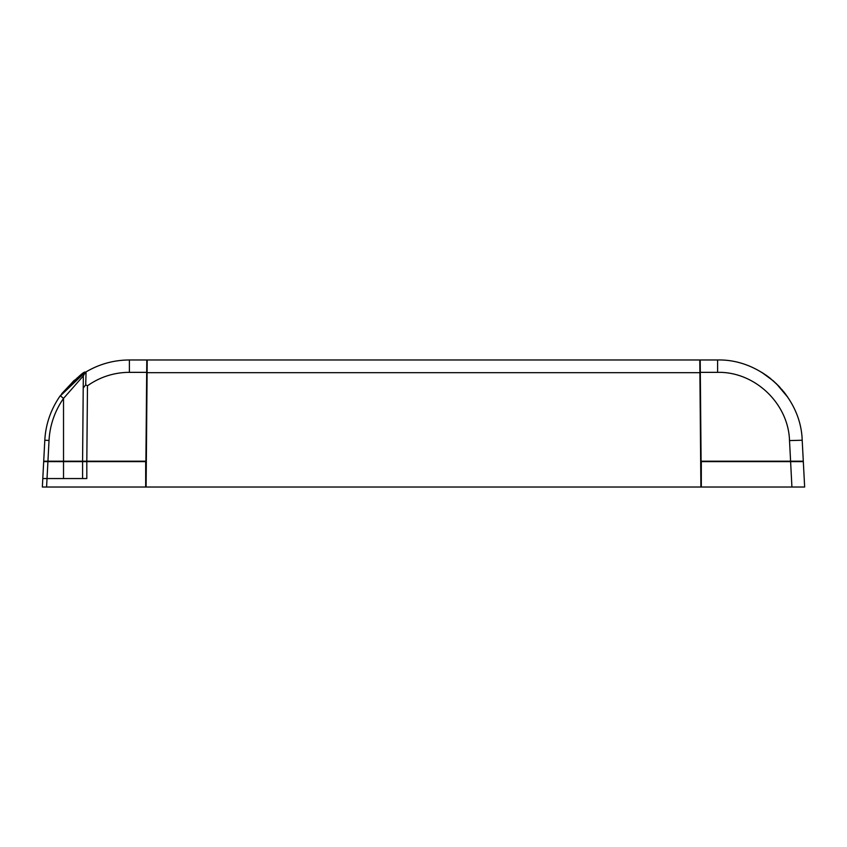 <?xml version="1.0" encoding="UTF-8"?>
<svg xmlns="http://www.w3.org/2000/svg" width="847" height="847" viewBox="0 0 847 847"><rect width="100%" height="100%" fill="white"/><g stroke="black" fill="none" stroke-linecap="round" stroke-linejoin="round"><path stroke-width="1.27" d="M147.103 372.68L147.219 359.975L699.781 359.975L699.897 372.68L147.103 372.68L146.108 487.025L804.65 487.025L803.316 461.615L701.316 461.615L701.316 487.025M699.897 372.68L700.893 487.025M700.204 359.975L717.61 359.975C761.252 358.937 800.944 396.597 802.194 440.239L803.295 461.192L790.59 461.192L789.51 440.578C788.451 403.468 754.709 371.462 717.61 372.352L700.31 372.352L700.204 359.975M790.59 461.192L701.094 461.192L700.31 372.352M761.781 372.405L763.846 373.707M765.783 374.999L767.911 376.523M768.43 376.904L770.844 378.789M773.216 380.779L779.124 386.444M783.623 391.6L786.122 394.871M776.318 383.617L787.837 397.317M787.509 396.841L781.802 389.419M779.388 386.73L787.869 397.359M763.941 373.771L770.357 378.397M768.218 376.756L766.503 375.507M773.438 380.97L761.929 372.489M85.071 372.489L73.625 380.917L59.735 396.481L84.647 372.754L79.142 376.481M87.474 385.808A565.881 399.953 92 0 0 85.706 384.887A529.957 374.565 92 0 0 83.218 388.032L83.324 375.899L85.356 372.32C84.753 370.393 76.315 378.291 60.063 396.015C50.767 409.525 45.674 424.273 44.806 440.239L43.705 461.192L145.906 461.192L146.69 372.352L129.39 372.352A71.974 71.953 -0 0 0 87.474 385.808L86.818 461.192M85.356 372.32L86.055 371.897C99.427 364.03 113.869 360.049 129.39 359.975L146.796 359.975L146.69 372.352M77.733 377.55L76.855 378.228M74.388 380.261L61.746 393.696M60.253 395.74L63.525 398.408C54.695 411.25 49.867 425.247 49.031 440.429L47.94 461.192M85.706 384.887L86.055 371.897M83.218 388.032L82.583 461.192M83.324 375.899L63.525 398.408L63.525 478.555M46.585 487.025L47.03 478.555L42.795 478.555L43.684 461.615L86.818 461.615L86.818 478.555L42.795 478.555L42.35 487.025L146.108 487.025M86.818 461.615L146.33 461.615M700.67 461.615L701.316 461.615M145.684 487.025L145.684 461.615M82.583 461.615L82.583 478.555M47.03 478.555L47.919 461.615M790.6 461.615L791.924 487.025M802.194 440.239L789.51 440.578M717.61 359.975L717.61 372.352M129.39 372.352L129.39 359.975M49.031 440.429L44.806 440.239"/></g></svg>
